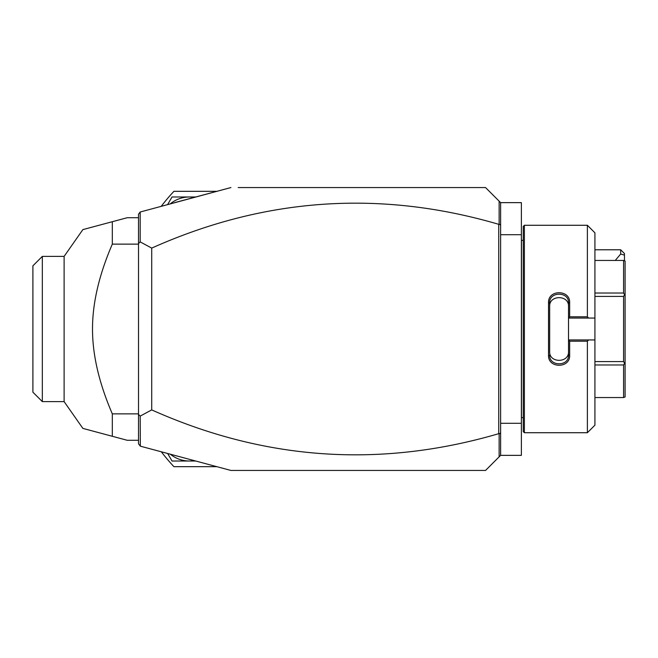 <?xml version="1.0" encoding="UTF-8"?>
<svg xmlns="http://www.w3.org/2000/svg" width="658" height="658" viewBox="0 0 658 658"><rect width="100%" height="100%" fill="white"/><g stroke="black" fill="none" stroke-linecap="round" stroke-linejoin="round"><path stroke-width="0.99" d="M587.38 341.206L587.38 432.725L594.922 425.183L594.922 339.939L588.639 339.939L587.38 341.206L569.655 341.206L569.655 355.369C570.247 368.562 547.933 368.554 548.525 355.369L548.525 302.631L549.66 302.919L549.66 351.578C549.052 363.249 569.129 363.249 568.52 351.578L568.52 355.081C569.129 366.728 549.052 366.736 549.66 355.081L548.525 355.369M524.385 432.725L523.258 431.599L523.258 226.401L524.385 225.275L524.385 432.725L587.38 432.725M588.639 339.939L568.52 339.939L569.655 341.206M568.52 340.071L568.52 355.081L569.655 355.369M568.52 339.939L568.52 317.929L569.655 316.794L587.38 316.794L588.639 318.061L594.922 318.061L594.922 232.817L587.38 225.275L587.38 316.794M548.525 302.631C547.933 289.438 570.247 289.438 569.655 302.631L569.655 316.794M569.655 302.631L568.52 302.919L568.52 317.929M549.66 306.422C549.06 294.751 569.121 294.743 568.52 306.422L568.52 302.919C569.129 291.272 549.052 291.264 549.66 302.919M568.52 318.061L588.639 318.061M594.922 339.939L594.922 318.061M594.922 293.024L623.595 293.024L624.574 294.718L623.595 296.421L623.595 361.579L624.574 363.282L623.595 364.976L623.595 397.555L625.1 396.947L625.1 362.969L624.574 363.282M594.922 260.445L623.595 260.445L623.595 293.024M594.922 296.421L623.595 296.421M624.574 294.718L625.1 295.031L625.1 261.053L623.595 260.445M594.922 397.555L623.595 397.555M594.922 364.976L623.595 364.976M594.922 361.579L623.595 361.579M625.1 295.031L625.1 362.969M521.375 239.602A3.775 3.775 0 0 0 521.449 240.359L521.449 417.641A3.775 3.775 0 0 0 521.375 418.398M238.212 187.555L485.538 187.555L500.623 202.639L521.375 202.639L521.375 455.361L500.623 455.361L485.538 470.445L230.925 470.445L174.345 455.287M521.375 234.7L500.623 234.7L500.623 423.3L521.375 423.3M500.623 234.7L500.623 202.639M174.345 202.713L230.925 187.555L140.187 212.016L140.187 241.897L151.718 248.099L151.718 409.901C264.656 460.403 380.324 468.332 498.739 433.68L499.134 433.959L500.623 432.841L500.623 423.3M498.739 433.68L498.739 224.32L499.134 224.041L500.623 225.159M500.623 432.841L500.623 455.361M238.212 470.445L230.925 470.445L140.335 446.173L140.187 416.103L151.718 409.901M151.718 248.099C264.656 197.597 380.324 189.668 498.739 224.32M499.134 201.151L499.134 224.041M140.187 241.897L138.517 243.526L138.517 214.195L140.187 212.016M138.517 243.526L138.517 414.474L140.187 416.103M140.187 445.984L138.517 443.805L138.517 414.474M499.134 433.959L499.134 456.849M161.317 206.201A201.8 201.8 0 0 1 173.918 191.322L216.852 191.322M161.317 451.799A201.8 201.8 0 0 0 173.918 466.678L216.852 466.678M167.675 453.502L172.018 461.019L195.739 461.019M170.356 454.217A30.178 30.178 0 0 0 194.274 460.625M195.739 196.981L172.018 196.981L167.675 204.498M194.274 197.375A30.178 30.178 0 0 0 170.356 203.783M138.517 217.724L127.2 217.724L112.312 221.713L112.312 244.134C99.087 274.805 92.482 303.091 92.507 329C92.482 354.917 99.087 383.211 112.312 413.866L138.517 413.866M112.312 244.134L138.517 244.134M138.517 440.276L127.2 440.276L82.867 428.391L112.312 436.287L112.312 413.866M112.312 221.713L82.867 229.609L112.312 221.713M42.326 256.39L42.326 401.61L32.9 392.184L32.9 265.816L42.326 256.39L64.114 256.39L64.114 401.61L82.867 428.391L91.421 430.686M112.312 436.287L91.931 430.825M620.683 249.785L624.458 253.56L624.458 255.115L620.683 254.021L620.683 249.785L594.922 249.785M624.458 255.115L624.458 260.445M620.683 254.021L615.263 260.445M524.385 225.275L587.38 225.275M521.449 417.641L523.258 417.641M521.449 240.359L523.258 240.359M64.114 256.39L82.867 229.609M42.326 401.61L64.114 401.61"/></g></svg>
